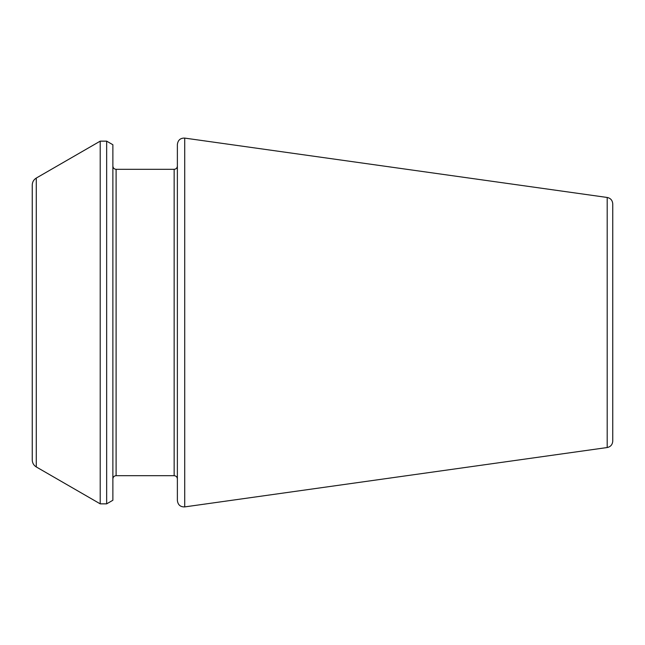 <?xml version="1.0" encoding="UTF-8"?>
<svg xmlns="http://www.w3.org/2000/svg" width="645" height="645" viewBox="0 0 645 645"><rect width="100%" height="100%" fill="white"/><g stroke="black" fill="none" stroke-linecap="round" stroke-linejoin="round"><path stroke-width="0.48" stroke-dasharray="3.23 2.42" d="M612.75 441.14L612.75 203.86M177.375 500.52L177.375 144.48M177.375 322.5L177.375 166.088M112.875 322.5L112.875 478.913L112.875 322.5M112.875 500.262L112.875 144.738M32.25 459.958L32.25 185.042M607.195 447.533L607.195 197.467M184.72 506.906L184.72 138.095M174.15 475.688L174.15 169.312M116.1 475.688L116.1 169.312M106.659 503.85L106.659 141.15M100.209 503.85L100.209 141.15M36.281 466.94L36.281 178.06"/><path stroke-width="0.97" d="M607.195 447.533L607.195 197.467C610.597 198.192 612.452 200.321 612.75 203.86L612.75 441.14C612.452 444.679 610.597 446.808 607.195 447.533L184.72 506.906C180.39 507.026 177.939 504.898 177.375 500.52L177.375 144.48C177.939 140.102 180.39 137.974 184.72 138.095L184.72 506.906M177.375 478.913C177.165 476.937 176.093 475.857 174.15 475.688L174.15 169.312C176.093 169.143 177.165 168.063 177.375 166.088L177.375 322.5M112.875 322.5L112.875 500.262L106.659 503.85L106.659 141.15L112.875 144.738L112.875 322.5M36.281 466.94L36.281 178.06C33.693 179.665 32.347 181.995 32.25 185.042L32.25 459.958C32.347 463.005 33.693 465.335 36.281 466.94L100.209 503.85L106.659 503.85M174.15 169.312L116.1 169.312L116.1 475.688C114.157 475.857 113.085 476.937 112.875 478.913M36.281 178.06L100.209 141.15L100.209 503.85M607.195 197.467L184.72 138.095M174.15 475.688L116.1 475.688M116.1 169.312C114.157 169.143 113.085 168.063 112.875 166.088M100.209 141.15L106.659 141.15"/></g></svg>
